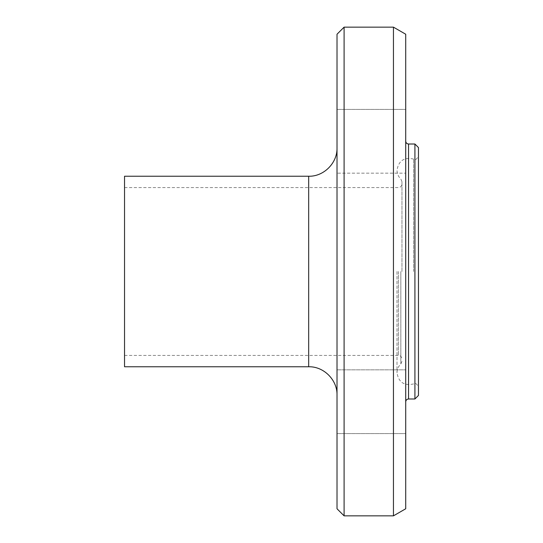 <?xml version="1.0" encoding="UTF-8"?>
<svg xmlns="http://www.w3.org/2000/svg" width="543" height="543" viewBox="0 0 543 543"><rect width="100%" height="100%" fill="white"/><g stroke="black" fill="none" stroke-linecap="round" stroke-linejoin="round"><path stroke-width="0.41" stroke-dasharray="2.71 2.04" d="M337.013 141.289L337.013 173.163L337.013 141.289M405.716 141.289L405.716 109.414L405.716 141.289M337.013 369.837L337.013 433.585L337.013 369.837L337.013 433.585L337.013 369.837L405.716 369.837L337.013 369.837M405.716 369.837L405.716 433.585L405.716 369.837M337.013 173.163L337.013 109.414L337.013 173.163L405.716 173.163L337.013 173.163M405.716 173.163L405.716 109.414L405.716 173.163M414.92 398.99L414.92 144.01M418.463 147.553L418.463 395.447M418.463 271.5L418.463 387.213L418.463 271.5M337.013 508.771L337.013 34.229M344.099 27.15L344.099 515.85M337.013 271.5L337.013 395.094L337.013 271.5M393.451 515.85L393.451 27.15M124.537 366.763L124.537 176.237M405.716 508.771L405.716 34.229M405.716 271.5L405.716 401.82L405.716 271.5M401.963 271.5L401.963 181.62L401.963 271.5M124.537 271.5L124.537 355.427L124.537 271.5M408.546 398.99L408.546 144.01M308.682 366.763L308.682 176.237M413.59 271.5L413.59 159.065L413.59 271.5M400.836 271.5L400.836 363.973L400.836 271.5M398.419 271.5L398.419 355.427L398.419 271.5M337.013 109.414L405.716 109.414L337.013 109.414M337.013 433.585L405.716 433.585L337.013 433.585M401.963 361.38L400.836 363.973C398.257 366.552 396.981 369.491 397.001 372.783C398.616 382.313 404.141 386.032 413.59 383.935C414.859 384.525 415.402 381.057 418.463 387.213M401.963 181.62L400.836 179.027C398.379 176.713 397.103 173.774 397.001 170.217C398.616 160.687 404.141 156.968 413.59 159.065C414.859 158.475 415.402 161.943 418.463 155.787M397.001 271.5L397.001 372.783L397.001 271.5M124.537 355.427L398.419 355.427C400.571 355.638 401.752 356.819 401.963 358.971M124.537 187.573L398.419 187.573C400.571 187.362 401.752 186.181 401.963 184.029"/><path stroke-width="0.81" d="M414.92 271.5L414.92 398.99L418.463 395.447L418.463 147.553L414.92 144.01L414.92 271.5M344.099 27.15L337.013 34.229L337.013 508.771L344.099 515.85L344.099 27.15L393.451 27.15L393.451 515.85L344.099 515.85M308.682 366.763L308.682 176.237L124.537 176.237L124.537 366.763L308.682 366.763C323.757 366.321 337.454 380.019 337.013 395.094M393.451 27.15L405.716 34.229L405.716 508.771L393.451 515.85M414.92 144.01L408.546 144.01L408.546 398.99L414.92 398.99M308.682 176.237C323.757 176.679 337.454 162.981 337.013 147.906M408.546 398.99C406.836 399.166 405.892 400.11 405.716 401.82M408.546 144.01C406.836 143.834 405.892 142.89 405.716 141.18"/></g></svg>
